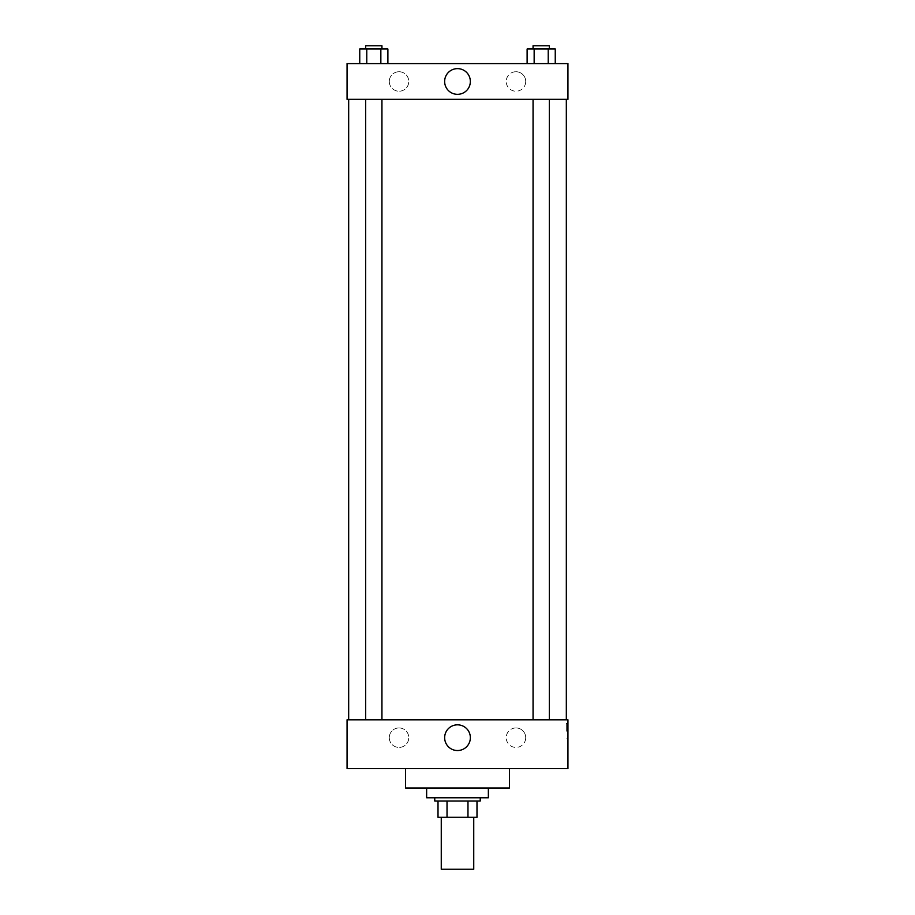 <?xml version="1.0" encoding="UTF-8"?>
<svg xmlns="http://www.w3.org/2000/svg" width="915" height="915" viewBox="0 0 915 915"><rect width="100%" height="100%" fill="white"/><g stroke="black" fill="none" stroke-linecap="round" stroke-linejoin="round"><path stroke-width="0.69" stroke-dasharray="4.58 3.43" d="M473.741 869.25L441.259 869.25M473.741 817.278L441.259 817.278L473.741 817.278M447.023 817.278L438.01 817.278L438.01 801.037L447.023 801.037L447.023 817.278L476.99 817.278M467.977 801.037L447.023 801.037L467.977 801.037L467.977 817.278M447.023 801.037L438.01 801.037M434.762 801.037L480.238 801.037M457.5 797.777L434.762 797.777L457.5 797.777M488.358 797.777L426.642 797.777M488.358 788.032L426.642 788.032L488.358 788.032M509.472 768.543L509.472 788.032L405.528 788.032L405.528 768.543L509.472 768.543L405.528 768.543M567.952 768.543L347.048 768.543L347.048 719.819L567.952 719.819L567.952 768.543L347.048 768.543M541.177 719.819L549.309 719.819L541.177 719.819M381.944 719.819L365.691 719.819L381.944 719.819L365.691 719.819L381.944 719.819L381.944 99.346L365.691 99.346L381.944 99.346M566.328 719.819L348.672 719.819L566.328 719.819M389.287 737.684A9.745 9.745 0 0 0 399.031 747.429A9.745 9.745 0 0 0 408.776 737.684A9.745 9.745 0 0 0 399.031 727.94A9.745 9.745 0 0 0 389.287 737.684M525.713 737.684A9.745 9.745 0 0 0 515.969 727.94A9.745 9.745 0 0 0 506.224 737.684A9.745 9.745 0 0 0 515.969 747.429A9.745 9.745 0 0 0 525.713 737.684M399.031 727.94A9.745 9.745 0 0 1 407.461 742.557A9.745 9.745 0 0 1 390.591 742.557A9.745 9.745 0 0 1 399.031 727.94M515.969 727.94A9.745 9.745 0 0 1 524.409 742.557A9.745 9.745 0 0 1 507.539 742.557A9.745 9.745 0 0 1 515.969 727.94M347.048 731.188L347.048 738.908L347.048 731.188M567.952 731.188L567.952 738.908L567.952 731.188M444.656 737.684A12.844 12.844 0 0 0 463.928 748.813A12.844 12.844 0 0 0 463.928 726.556A12.844 12.844 0 0 0 444.656 737.684M566.316 731.188L566.316 723.468L566.316 731.188M566.328 99.346L348.672 99.346L566.328 99.346M541.177 99.346L549.309 99.346L541.177 99.346M567.952 99.346L347.048 99.346L347.048 63.615L567.952 63.615L567.952 99.346M389.287 81.481A9.745 9.745 0 0 0 399.031 91.226A9.745 9.745 0 0 0 408.776 81.481A9.745 9.745 0 0 0 399.031 71.736A9.745 9.745 0 0 0 389.287 81.481M525.713 81.481A9.745 9.745 0 0 0 515.969 71.736A9.745 9.745 0 0 0 506.224 81.481A9.745 9.745 0 0 0 515.969 91.226A9.745 9.745 0 0 0 525.713 81.481M527.12 63.615L555.245 63.615L527.12 63.615L555.245 63.615L527.12 63.615L555.245 63.615L527.12 63.615L527.12 48.998L555.245 48.998L548.211 48.998L548.211 63.615L548.211 48.998L534.154 48.998L534.154 63.615L534.154 48.998L527.12 48.998L555.245 48.998L555.245 63.615M359.755 63.615L387.88 63.615L359.755 63.615L387.88 63.615L359.755 63.615L359.755 48.998L387.88 48.998L380.846 48.998L380.846 63.615L380.846 48.998L366.789 48.998L366.789 63.615L366.789 48.998L359.755 48.998L387.88 48.998L387.88 63.615M399.031 71.736A9.745 9.745 0 0 1 407.461 86.353A9.745 9.745 0 0 1 390.591 86.353A9.745 9.745 0 0 1 399.031 71.736M515.969 71.736A9.745 9.745 0 0 1 524.409 86.353A9.745 9.745 0 0 1 507.539 86.353A9.745 9.745 0 0 1 515.969 71.736M347.048 95.698L347.048 80.268L347.048 95.698M567.952 80.268L567.952 95.698L567.952 80.268M470.344 81.481A12.844 12.844 0 0 0 451.072 70.352A12.844 12.844 0 0 0 451.072 92.609A12.844 12.844 0 0 0 470.344 81.481M549.309 48.998L533.056 48.998L549.309 48.998L533.056 48.998L549.309 48.998L549.309 45.75L533.056 45.75L549.309 45.75L533.056 45.75L533.056 48.998M381.944 48.998L365.691 48.998L381.944 48.998L365.691 48.998L381.944 48.998L381.944 45.75L365.691 45.75L381.944 45.75L365.691 45.75L365.691 48.998M548.211 48.998L548.211 63.615M534.154 48.998L534.154 63.615M380.846 48.998L380.846 63.615M366.789 48.998L366.789 63.615M567.952 723.468L566.316 723.468M567.952 738.908L566.316 738.908M365.691 99.346L365.691 719.819M533.056 99.346L533.056 719.819M549.309 99.346L549.309 719.819"/><path stroke-width="1.37" d="M441.259 817.278L441.259 869.25L473.741 869.25L473.741 817.278M467.977 801.037L467.977 817.278L438.01 817.278L438.01 801.037M467.977 817.278L476.99 817.278L476.99 801.037L476.99 817.278M480.238 797.777L480.238 801.037L434.762 801.037L434.762 797.777M447.023 801.037L447.023 817.278M426.642 788.032L426.642 797.777L488.358 797.777L488.358 788.032M405.528 768.543L405.528 788.032L509.472 788.032L509.472 768.543M347.048 768.543L567.952 768.543L347.048 768.543L347.048 719.819L567.952 719.819L567.952 768.543M444.656 737.684A12.844 12.844 0 0 1 463.928 726.556A12.844 12.844 0 0 1 463.928 748.813A12.844 12.844 0 0 1 444.656 737.684M566.328 99.346L566.328 719.819M567.952 99.346L347.048 99.346L347.048 63.615L567.952 63.615L567.952 99.346M470.344 81.481A12.844 12.844 0 0 1 451.072 92.609A12.844 12.844 0 0 1 451.072 70.352A12.844 12.844 0 0 1 470.344 81.481M555.245 63.615L555.245 48.998L527.12 48.998L527.12 63.615M548.211 48.998L548.211 63.615M534.154 48.998L534.154 63.615M533.056 48.998L533.056 45.75L549.309 45.75L549.309 48.998M387.88 63.615L387.88 48.998L359.755 48.998L359.755 63.615M380.846 48.998L380.846 63.615M366.789 48.998L366.789 63.615M365.691 48.998L365.691 45.75L381.944 45.75L381.944 48.998M348.672 99.346L348.672 719.819M549.309 719.819L549.309 99.346M533.056 719.819L533.056 99.346M365.691 99.346L365.691 719.819M381.944 99.346L381.944 719.819"/></g></svg>
